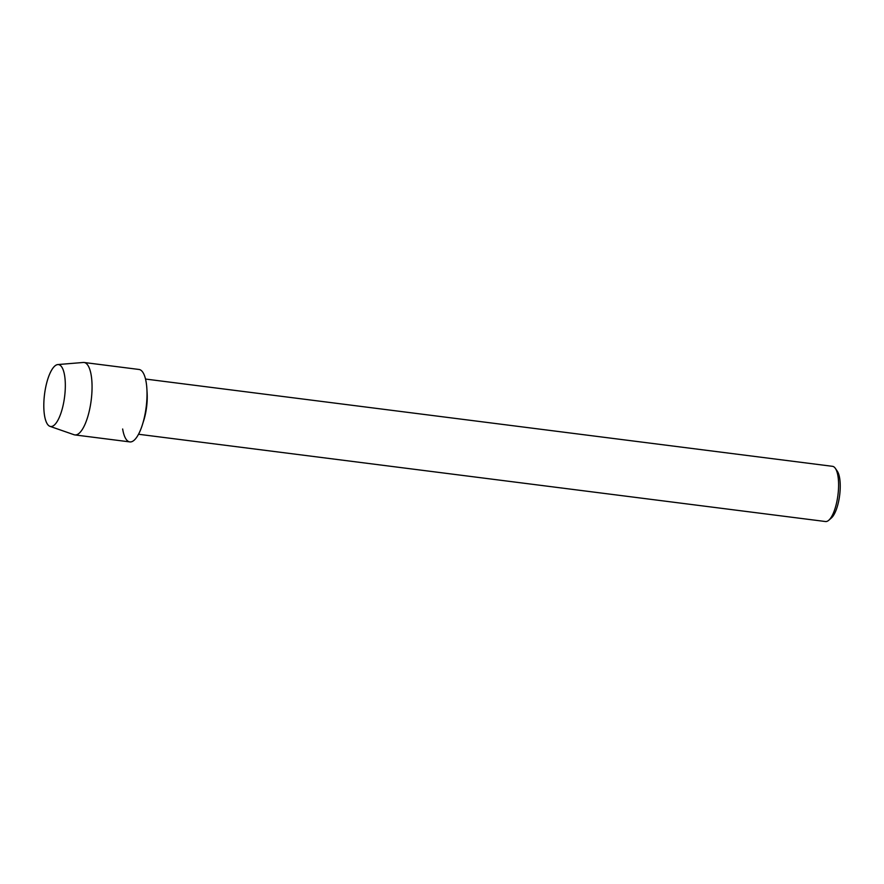 <?xml version="1.0" encoding="UTF-8"?>
<svg xmlns="http://www.w3.org/2000/svg" width="884" height="884" viewBox="0 0 884 884"><rect width="100%" height="100%" fill="white"/><g stroke="black" fill="none" stroke-linecap="round" stroke-linejoin="round"><path stroke-width="1.33" d="M64.775 395.247A31.205 10.111 -82.8 0 0 64.786 376.728A31.205 10.111 -82.8 0 0 54.587 366.241A31.205 10.111 -82.8 0 0 44.355 395.833A31.205 10.111 -82.8 0 0 47.659 424.508A31.205 10.111 -82.8 0 0 59.758 416.309A31.205 10.111 -82.8 0 0 64.775 395.247A31.205 10.111 -82.8 0 0 64.786 376.728A31.205 10.111 -82.8 0 0 57.803 364.562A31.205 10.111 -82.8 0 0 44.355 395.833A31.205 10.111 -82.8 0 0 49.957 426.342A31.205 10.111 -82.8 0 0 59.758 416.309A31.205 10.111 -82.8 0 0 64.775 395.247M122.655 428.994A36.509 11.823 -82.8 0 0 142.346 424.884L143.672 420.718A27.824 9.017 -82.8 0 0 146.744 405.833A27.824 9.017 -82.8 0 0 147.142 393.435L146.899 389.082A36.509 11.823 -82.8 0 1 146.379 405.347A36.509 11.823 -82.8 0 0 139.031 369.468L84.068 362.484A36.509 11.823 -82.8 0 0 83.262 362.473L57.803 364.562M138.512 434.254L825.501 521.527A27.824 9.017 -82.8 0 0 828.772 520.256A27.824 9.017 -82.8 0 0 838.109 493.659A27.824 9.017 -82.8 0 0 835.358 468.376A27.824 9.017 -82.8 0 0 832.507 466.321L145.528 379.048M828.772 520.256L831.38 517.969A25.072 8.122 -82.8 0 0 839.8 494.023A25.072 8.122 -82.8 0 0 837.325 471.238L835.358 468.376M142.346 424.884A36.509 11.823 -82.8 0 0 146.379 405.347A36.509 11.823 -82.8 0 1 129.826 441.901L74.875 434.917A36.509 11.823 -82.8 0 0 91.417 398.364A36.509 11.823 -82.8 0 0 84.068 362.484M49.957 426.342L74.079 434.74A36.509 11.823 -82.8 0 0 74.875 434.917"/></g></svg>
